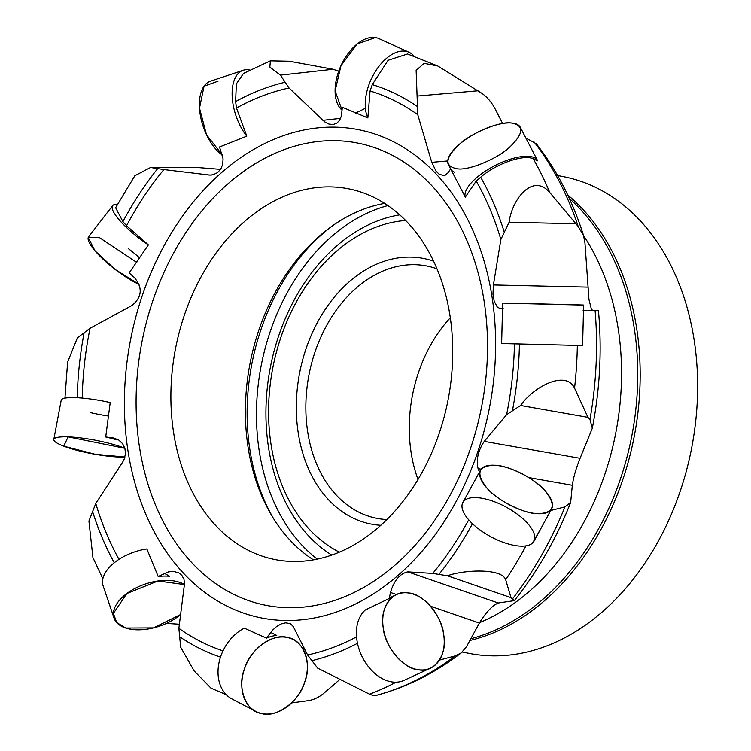 <?xml version="1.0" encoding="UTF-8"?>
<svg xmlns="http://www.w3.org/2000/svg" width="751" height="751" viewBox="0 0 751 751"><rect width="100%" height="100%" fill="white"/><g stroke="black" fill="none" stroke-linecap="round" stroke-linejoin="round"><path stroke-width="1.13" d="M166.393 623.414L179.358 624.222M550.079 510.68L564.968 506.887L570.647 502.513L572.318 485.277C573.464 477.317 576.055 468.324 580.082 458.298L592.314 428.239L589.976 419.509L587.939 417.349L574.553 388.126C565.381 369.21 532.609 387.751 520.603 405.474L506.587 414.712A289.895 212.702 -78.7 0 0 514.435 343.967M541.067 528.216L532.59 543.039A40.498 16.682 -151.4 0 1 520.124 546.118A40.498 16.682 -151.4 0 1 478.537 528.864A40.498 16.682 -151.4 0 1 462.851 502.513L480.499 470.107A40.498 16.682 28.6 0 0 496.186 496.458A40.498 16.682 28.6 0 0 537.772 513.712A40.498 16.682 28.6 0 0 551.628 508.84A40.498 16.682 28.6 0 0 524.038 474.829A40.498 16.682 28.6 0 0 480.499 470.107M439.466 660.101L455.313 655.867L461.236 652.91L466.568 646.573L479.373 623.039C485.813 612.478 492.102 605.794 498.232 602.987L514.322 600.64L510.999 597.646L505.686 579.744C501.743 568.028 464.231 569.671 447.465 575.782L432.764 573.417A289.895 212.702 -78.7 0 0 468.718 519.842M461.396 652.807C434.801 673.159 406.46 687.353 376.364 695.37L373.895 695.773L369.52 694.187L317.626 668.118L307.591 654.994A289.895 212.702 -78.7 0 0 356.547 636.904M502.626 123.521L495.5 109.627C491.943 102.662 487.39 97.226 481.842 93.331L437.852 66.041L424.108 63.337L416.129 70.359L417.772 114.706A289.895 212.702 -78.7 0 0 370.055 90.984L372.28 84.619L388.098 60.305L407.54 53.988L437.861 66.032M525.831 137.977L536.383 143.845M465.31 197.128L476.218 181.075L480.696 177.227C495.867 163.765 523.898 153.964 533.229 158.827L537.65 160.827A40.498 15.189 152.6 0 0 537.556 160.639A40.498 15.189 152.6 0 0 528.263 156.311A40.498 15.189 152.6 0 0 485.737 170.909A40.498 15.189 152.6 0 0 465.31 197.128L448.366 164.525A40.498 15.189 -27.4 0 1 467.629 138.128A40.498 15.189 -27.4 0 1 511.009 122.967A40.498 15.189 -27.4 0 1 520.302 127.294L537.556 160.639M583.152 310.426L598.059 310.689L592.455 310.398L591.178 308.445L588.944 299.367L584.963 242.986L583.574 235.636L578.195 226.492L549.788 192.538C532.759 172.448 511.825 199.616 509.103 222.23L500.861 239.503A289.895 212.702 -78.7 0 0 476.218 181.075M583.086 325.746L582.081 345.526L501.95 343.526M338.729 71.232L333.115 69.27L289.398 61.244L270.407 60.85L269.834 67.074L280.395 75.147L289.051 87.998A289.895 212.702 -78.7 0 0 236.49 108.031L235.607 101.592L236.368 83.868L243.446 73.495M291.595 702.908L308.023 700.683C313.768 699.838 319.241 697.2 324.423 692.769L339.809 679.486M134.833 175.753L150.557 167.482L196.02 167.398L220.597 169.369M500.861 239.503L493.398 284.958L492.966 294.326L494.196 301.217L497.2 306.924L499.584 308.304L503.114 308.445M506.587 414.712L484.264 441.391C478.105 450.553 476.05 459.64 478.096 468.652L479.673 472.51M432.764 573.417L407.831 571.877C399.917 573.557 394.134 580.41 390.473 592.445L389.3 598.453L365.361 609.925A40.498 28.238 -114.8 0 0 359.851 651.427A40.498 28.238 -114.8 0 0 392.379 681.983A40.498 28.238 -114.8 0 0 404.16 680.322L430.501 668.118A40.498 28.238 65.2 0 0 439.11 619.509A40.498 28.238 65.2 0 0 396.472 594.623A40.498 28.238 65.2 0 0 384.906 635.402A40.498 28.238 65.2 0 0 418.72 669.779A40.498 28.238 65.2 0 0 430.501 668.118M307.591 654.994L293.303 626.569L290.29 623.593L285.615 622.832L281.165 623.94L276.593 626.512L272.36 630.352L266.502 638.172L244.31 628.165A40.498 30.35 -62.4 0 0 218.71 664.297A40.498 30.35 -62.4 0 0 232.05 698.984L255.809 711.413A40.498 30.35 117.6 0 0 261.329 713.45A40.498 30.35 117.6 0 0 303.169 686.076A40.498 30.35 117.6 0 0 293.359 639.645A40.498 30.35 117.6 0 0 247.689 661.462A40.498 30.35 117.6 0 0 255.809 711.413M211.012 688.179L194.049 670.812L180.672 647.202L178.869 628.277A289.895 212.702 -78.7 0 0 223.009 650.873M178.869 628.277L184.464 584.137L183.995 579.293L181.855 575.35L178.926 572.957L173.772 571.427L168.59 571.849L158.179 576.496L146.849 548.953A40.498 22.22 -18.7 0 0 103.178 586.033L114.049 618.092A40.498 22.22 161.3 0 0 125.727 628.033A40.498 22.22 161.3 0 0 180.728 614.459L153.551 627.883L125.727 628.033L116.668 622.523L113.401 613.407L126.825 593.534L158.01 580.983L184.417 584.578A40.498 22.22 161.3 0 0 137.349 587.254A40.498 22.22 161.3 0 0 114.049 618.092M102.868 578.814L92.927 557.617L88.928 521.034L95.781 503.489A289.895 212.702 -78.7 0 0 118.987 559.364M95.781 503.489L122.779 461.931L124.319 458.908L125.501 453.51L124.882 448.253L122.573 443.634L118.789 440.095L113.87 438.04L105.722 436.979L110.209 402.555A40.498 6.937 10.7 0 0 61.197 400.255L53.819 439.466A40.498 6.937 -169.3 0 0 63.713 446.16A40.498 6.937 -169.3 0 0 124.948 457.03L95.208 454.299L63.713 446.16L68.134 436.875L124.901 448.3A40.498 6.937 -169.3 0 0 81.183 437.983A40.498 6.937 -169.3 0 0 53.819 439.466M67.599 362.16L77.419 337.79L90.054 328.271A289.895 212.702 -78.7 0 0 82.225 398.096M90.054 328.271L131.913 305.497C142.099 297.133 142.906 287.793 134.326 277.485L129.153 272.923L148.379 244.892L126.544 225.722L122.901 221.658L115.635 207.727M150.557 167.482L163.878 169.576A289.895 212.702 -78.7 0 0 126.544 225.722M163.878 169.576L210.036 175.114L213.218 174.72L217.546 172.627L220.813 169.022L222.718 164.272L223.066 158.799L219.536 146.971L246.788 136.166L236.49 108.031M289.051 87.998L324.704 121.887L328.957 124.103L333.087 124.535L336.824 123.202L339.687 120.226L341.423 115.851L342.334 107.252L367.849 117.926L370.055 90.984M417.772 114.706L431.759 162.319L436.021 171.144L439.082 174.148L443.606 175.574L445.324 175.124L447.906 172.88L450.647 168.937M164.441 573.37L169.67 576.289A40.498 22.22 161.3 0 0 158.179 576.496M270.67 632.445L276.762 635.43A40.498 30.35 117.6 0 0 266.502 638.172M396.472 594.623L392.961 596.247A40.498 28.238 65.2 0 0 389.3 598.453M112.368 437.786L116.987 439.973A40.498 6.937 -169.3 0 0 105.722 436.979M462.287 652.037L468.831 653.342A242.986 178.287 -78.7 0 0 691.258 449.99A242.986 178.287 -78.7 0 0 564.029 176.785L557.571 175.499M450.609 319.86A188.989 138.663 -78.7 0 0 348.83 188.867A188.989 138.663 -78.7 0 0 173.012 428.521A188.989 138.663 -78.7 0 0 274.791 559.514A188.989 138.663 -78.7 0 0 450.609 319.86M418.007 479.495A128.618 94.373 101.3 0 1 410.722 449.793A128.618 94.373 101.3 0 1 450.318 317.767M437.007 268.839A128.618 94.373 -78.7 0 0 426.953 266.032A128.618 94.373 -78.7 0 0 307.29 429.131A128.618 94.373 -78.7 0 0 376.561 518.284A128.618 94.373 -78.7 0 0 386.915 519.551M380.841 525.296A135.368 99.329 101.3 0 1 297.837 430.173A135.368 99.329 101.3 0 1 333.134 298.607A135.368 99.329 101.3 0 1 433.599 261.198M405.643 220.484A172.57 126.619 -78.7 0 0 270.51 440.865A172.57 126.619 -78.7 0 0 339.386 552.154M384.672 203.399A188.989 138.663 -78.7 0 0 330.487 227.243A188.989 138.663 -78.7 0 0 247.52 443.4A188.989 138.663 -78.7 0 0 272.594 517.035A188.989 138.663 -78.7 0 0 313.458 559.87M387.948 205.567A191.599 140.578 -78.7 0 0 258.616 446.751A191.599 140.578 -78.7 0 0 317.316 559.12M333.115 69.27L280.395 75.147M587.939 417.349L520.603 405.474M575.332 223.751L509.103 222.23M478.002 90.796L417.349 96.062M454.533 172.204A40.498 15.189 -27.4 0 1 450.666 168.966M510.999 597.646L447.465 575.782M128.346 248.647A40.498 9.65 -142.3 0 1 139.799 258.119M90.298 412.59A40.498 6.937 -169.3 0 0 108.848 416.101M534.618 539.593A40.498 16.682 28.6 0 0 506.212 507.141A40.498 16.682 28.6 0 0 463.771 501.199M573.022 304.84L502.635 303.047L573.022 304.84C587.582 305.159 586.709 305.094 570.413 304.653L513.224 303.244C498.664 302.935 499.537 303 515.834 303.442L573.022 304.84M582.081 345.526L501.64 343.536L502.635 303.047M375.406 37.55L357.213 43.924L340.954 65.75L335.106 90.927L342.071 110.19A40.498 23.319 -65.5 0 1 341.02 65.59A40.498 23.319 -65.5 0 1 375.406 37.55A40.498 23.319 -65.5 0 1 378.917 38.601L409.051 52.307A40.498 23.319 114.5 0 0 405.54 51.256A40.498 23.319 114.5 0 0 373.838 74.058A40.498 23.319 114.5 0 0 367.849 117.926M413.961 56.043A40.498 23.319 114.5 0 0 409.051 52.307M218.015 81.221L204.065 86.187L199.503 108.135L206.478 134.711L222.38 155.063A40.498 21.206 -108.5 0 1 200.226 114.621A40.498 21.206 -108.5 0 1 210.43 81.211L243.155 70.294A40.498 21.206 71.5 0 0 232.209 96.879A40.498 21.206 71.5 0 0 246.788 136.166M249.895 70.078A40.498 21.206 71.5 0 0 243.155 70.294M136.785 262.456L98.963 237.288L88.224 237.551L95.039 250.872L115.278 269.543L139.095 284.385A40.498 9.65 -142.3 0 1 102.925 259.076A40.498 9.65 -142.3 0 1 88.618 236.781L112.65 205.643A40.498 9.65 37.7 0 0 148.379 244.892M117.325 204.601A40.498 9.65 37.7 0 0 112.65 205.643M261.329 713.45C275.579 718.566 299.367 701.509 304.587 682.443C312.482 663.987 303.273 639.336 287.84 637.608C273.58 632.502 249.792 649.549 244.582 668.625C236.678 687.071 245.896 711.723 261.329 713.45M418.72 669.779C433.947 673.469 447.746 654.525 443.803 635.346C442.564 616.515 423.02 593.206 408.262 592.961C393.026 589.272 379.236 608.216 383.179 627.395C384.409 646.226 403.954 669.535 418.72 669.779M365.408 108.294L355.636 113.035M511.009 122.967C524.461 125.304 523.935 133.434 509.45 147.365C497.378 158.78 468.896 170.599 457.659 168.853C444.216 166.515 444.733 158.386 459.218 144.455C471.29 133.04 499.772 121.221 511.009 122.967M537.772 513.712C554.05 513.111 556.566 505.554 545.339 491.041C535.904 479.129 507.864 464.935 494.346 465.245C478.077 465.836 475.552 473.393 486.789 487.906C496.223 499.828 524.264 514.013 537.772 513.712M505.686 579.744A332.496 243.962 -78.7 0 0 525.963 545.883M512.689 598.641A321.503 235.898 -78.7 0 0 564.968 506.887M369.52 694.187A332.496 243.962 -78.7 0 0 396.162 682.171M375.857 695.473A321.503 235.898 -78.7 0 0 455.313 655.867M549.788 192.538A332.496 243.962 -78.7 0 0 533.229 158.827M578.195 226.492A321.503 235.898 -78.7 0 0 534.224 142.127M574.553 388.126A332.496 243.962 -78.7 0 0 577.341 345.479M589.976 419.509A321.503 235.898 -78.7 0 0 595.111 310.661M492.816 302.268A248.91 182.634 101.3 0 1 246.422 614.065A248.91 182.634 101.3 0 1 190.763 205.145A248.91 182.634 101.3 0 1 492.816 302.268M211.698 175.011L208.346 175.011M340.644 118.348L322.874 120.329M481.1 469.187L478.096 468.652M580.082 458.298L484.264 441.391M572.318 485.277L528.807 477.598M502.503 308.417L500.053 308.361M587.658 287.117L493.398 284.958M592.746 310.482L583.48 310.266M447.727 160.939L431.759 162.319M304.728 649.174L302.39 648.029M396.612 594.557L390.473 592.445M498.232 602.987L407.831 571.877M479.373 623.039L430.558 606.235M92.476 511.206A296.645 217.659 -78.7 0 0 114.274 562.771M84.178 332.468A296.645 217.659 -78.7 0 0 77.222 397.739M438.969 574.346A296.645 217.659 -78.7 0 0 472.454 523.719M311.749 660.692A296.645 217.659 -78.7 0 0 357.476 643.307M417.237 106.417A296.645 217.659 -78.7 0 0 372.28 84.619M504.165 231.787A296.645 217.659 -78.7 0 0 480.696 177.227M512.464 410.525A296.645 217.659 -78.7 0 0 519.448 344.08M284.892 82.3A296.645 217.659 -78.7 0 0 235.607 101.592M179.405 636.576A296.645 217.659 -78.7 0 0 220.512 657.125M567.737 195.016A242.986 178.287 101.3 0 1 632.52 444.686A242.986 178.287 101.3 0 1 469.891 640.5M470.858 638.735A242.329 177.799 -78.7 0 0 635.017 333.538A242.329 177.799 -78.7 0 0 569.361 198.508M479.589 622.635A234.753 172.251 -78.7 0 0 618.899 333.604A234.753 172.251 -78.7 0 0 583.555 235.551M157.672 168.637A296.645 217.659 -78.7 0 0 122.901 221.658M484.874 306.446A235.636 172.899 -78.7 0 0 198.931 214.504A235.636 172.899 -78.7 0 0 251.623 601.617A235.636 172.899 -78.7 0 0 484.874 306.446M399.748 214.861A179.902 131.998 -78.7 0 0 267.947 443.541A179.902 131.998 -78.7 0 0 331.792 555.083M273.768 518.922A193.204 141.761 101.3 0 1 249.294 445.587A193.204 141.761 101.3 0 1 332.289 225.948M64.943 398.171L67.656 361.653M514.322 600.64C537.472 571.652 556.275 538.899 570.713 502.363M536.252 143.666C556.876 170.177 572.647 200.836 583.583 235.636M598.444 310.51C602.02 349.478 599.983 388.718 592.314 428.239M243.437 73.467L270.398 60.831M226.304 694.713L211.003 688.179M115.626 207.727L134.833 175.762M455.613 178.522L452.177 171.876L455.613 178.522M582.607 345.526L583.611 305.047M533.98 541.255L551.628 508.84"/></g></svg>
